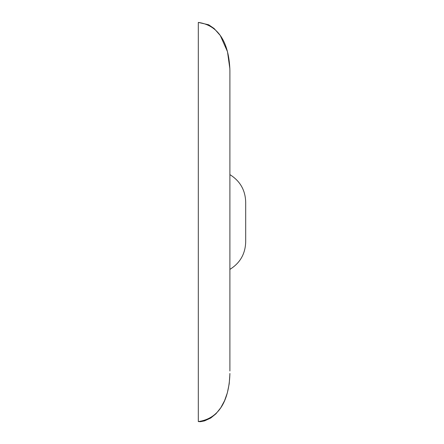 <?xml version="1.0" encoding="UTF-8"?>
<svg xmlns="http://www.w3.org/2000/svg" width="444" height="444" viewBox="0 0 444 444"><rect width="100%" height="100%" fill="white"/><g stroke="black" fill="none" stroke-linecap="round" stroke-linejoin="round"><path stroke-width="0.67" d="M229.898 269.38C240.026 263.076 245.293 253.957 245.687 242.03L245.687 201.987C245.293 190.054 240.026 180.941 229.898 174.636M229.875 68.848L227.483 51.665L220.302 35.531L214.097 28.488L208.674 24.792L198.313 22.416C224.214 26.096 229.398 52.514 229.898 70.529L229.898 73.005L229.898 70.529M229.892 374.214L229.898 373.471C229.398 391.486 224.214 417.898 198.313 421.578L200.483 421.689L204.534 420.884L210.734 418.026L215.973 413.758L220.779 407.759L224.559 400.716L227.361 392.785L229.198 383.816L229.892 374.275M229.898 371.001L229.898 73.005M198.313 421.578L198.313 22.416"/></g></svg>
